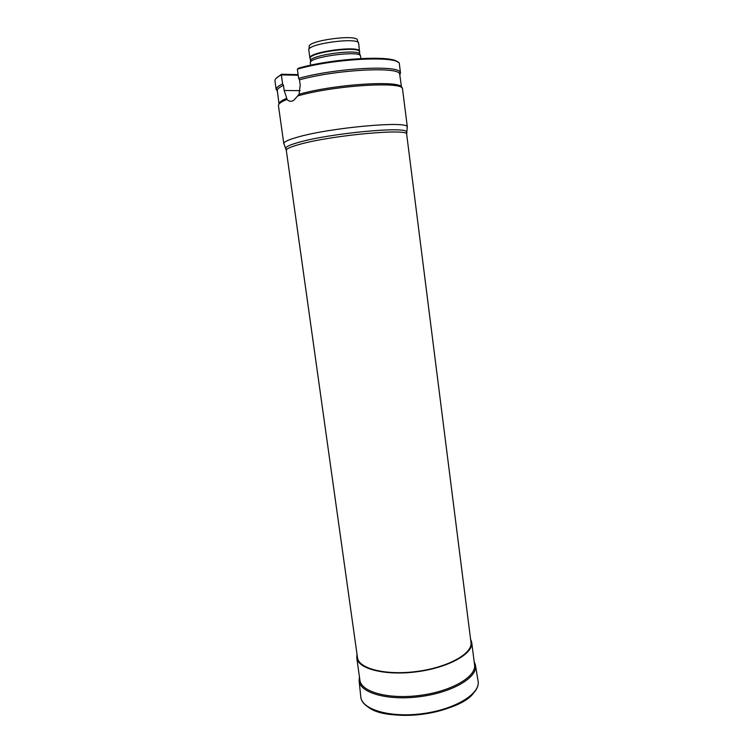 <?xml version="1.0" encoding="UTF-8"?>
<svg xmlns="http://www.w3.org/2000/svg" width="753" height="753" viewBox="0 0 753 753"><rect width="100%" height="100%" fill="white"/><g stroke="black" fill="none" stroke-linecap="round" stroke-linejoin="round"><path stroke-width="1.13" d="M357.477 657.595C358.56 668.692 385.969 675.648 417.087 671.422C448.223 667.337 472.856 653.444 470.983 642.45L406.686 134.345C409.754 128.114 331.809 135.163 299.562 144.378C290.592 146.844 286.178 148.849 286.309 150.412L357.477 657.595M284.257 144.397L283.815 143.324C284.163 142.044 287.044 140.5 292.465 138.693L297.313 137.225C329.428 127.728 407.665 120.593 407.241 126.852L407.091 128.01M283.787 143.672L278.45 105.636C278.224 103.876 281.076 101.806 286.997 99.443C288.521 101.1 290.281 101.627 292.268 101.024L293.849 100.271L297.614 95.979C334.134 85.277 405.02 81.004 402.535 89.08L407.354 127.182M297.614 95.979L299.063 94.266C335.301 83.894 403.184 79.912 401.565 87.687L399.645 73.86L400.248 72.344C398.685 64.664 334.821 68.09 298.64 78.378L299.496 79.837C335.245 69.747 398.055 66.358 399.645 73.86M277.245 90.191L276.266 88.892C276.709 87.395 278.817 85.738 282.61 83.912L283.457 85.343C279.758 87.122 277.688 88.732 277.245 90.191L279.015 104.036C278.958 102.38 281.537 100.469 286.761 98.295L286.997 99.443M283.457 85.343L284.173 90.492L286.761 98.295M299.063 94.266L300.212 85.08L299.496 79.837M276.266 88.892L277.217 91.226M399.947 74.858L400.248 72.344M400.521 73.107L399.41 64.297C401.528 55.402 335.189 58.103 297.369 69.154L298.555 68.156C333.165 58.235 393.198 54.931 397.744 62.188M276.022 78.425L281.528 74.246L298.122 74.622M276.21 89.692L274.967 80.9C274.732 79.121 276.859 77.117 281.349 74.876L281.528 74.246M297.369 69.154L298.64 78.378M282.61 83.912L281.349 74.876L298.216 75.253M308.937 49.35L309.238 46.837C306.198 40.662 358.72 33.659 357.411 40.408L358.353 42.752M308.843 50.159L308.815 50.027C306.471 43.796 359.285 36.756 358.654 43.382L359.558 52.089M310.227 58.668L309.916 57.755C309.389 51.901 358.588 45.331 359.623 51.129L359.699 51.402M310.189 58.433L310.198 58.141C309.69 52.352 358.419 45.848 359.445 51.571L359.868 54.47C360.536 48.248 308.278 55.223 310.547 61.049L310.189 58.433M310.358 63.026L310.33 62.885C308.015 57.002 361.252 49.905 360.565 56.183L360.866 58.527M356.997 654.178L356.753 657.727C357.844 668.956 385.602 676.006 417.134 671.732C448.675 667.591 473.609 653.51 471.717 642.384L470.55 639.024M286.018 148.896L285.792 148.059C286.291 146.506 290.714 144.576 299.054 142.261C330.52 133.187 406.921 126.08 406.573 131.944L406.573 132.82M284.173 90.492L300.099 90.642M360.743 696.525C361.224 709.42 389.95 718.089 422.725 713.628C455.518 709.345 480.96 693.438 478.042 680.872C480.96 694.059 455.424 709.919 422.791 714.202C390.186 718.616 361.393 710.013 360.743 696.525L359.134 681.023M367.784 706.719C386.854 723.388 459.895 713.646 473.919 692.553M359.445 676.872L359.087 680.543C359.52 692.873 387.955 701.015 420.447 696.591C452.958 692.336 478.268 677.022 475.454 665.012L474.145 661.567M359.887 680.015C360.875 691.932 388.708 699.65 420.278 695.358C451.875 691.216 476.705 676.476 474.541 664.72M406.686 134.345L407.241 126.852M286.309 150.412L283.815 143.324M309.907 58.047L308.815 50.027M310.575 61.181L310.452 62.254M359.878 54.602L360.282 55.609M310.65 65.229L310.33 62.885M474.578 665.003L471.717 642.384M359.925 680.298L356.753 657.727M475.529 665.492L478.042 680.872"/></g></svg>
